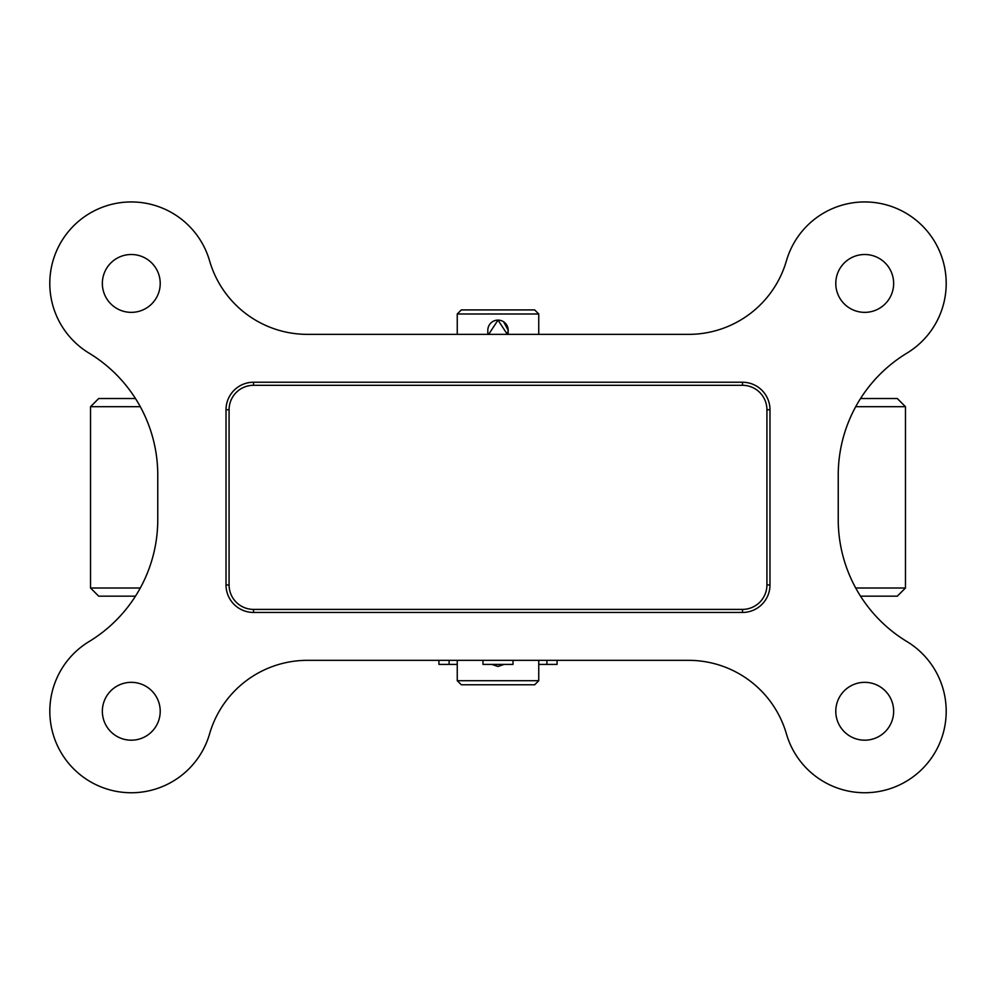 <?xml version="1.0" encoding="UTF-8"?>
<svg xmlns="http://www.w3.org/2000/svg" width="996" height="996" viewBox="0 0 996 996"><rect width="100%" height="100%" fill="white"/><g stroke="black" fill="none" stroke-linecap="round" stroke-linejoin="round"><path stroke-width="1.49" d="M864.715 682.335A28.934 28.934 0 0 0 835.781 711.269A28.934 28.934 0 0 0 864.715 740.19A28.934 28.934 0 0 0 893.649 711.269A28.934 28.934 0 0 0 864.715 682.335M131.285 682.335A28.934 28.934 0 0 0 102.351 711.269A28.934 28.934 0 0 0 131.285 740.19A28.934 28.934 0 0 0 160.219 711.269A28.934 28.934 0 0 0 131.285 682.335M131.285 254.503A28.934 28.934 0 0 0 102.351 283.437A28.934 28.934 0 0 0 131.285 312.358A28.934 28.934 0 0 0 160.219 283.437A28.934 28.934 0 0 0 131.285 254.503M864.715 254.503A28.934 28.934 0 0 0 835.781 283.437A28.934 28.934 0 0 0 864.715 312.358A28.934 28.934 0 0 0 893.649 283.437A28.934 28.934 0 0 0 864.715 254.503M89.055 641.573A81.498 81.498 0 0 0 131.285 792.754A81.498 81.498 0 0 0 209.571 733.903A101.866 101.866 0 0 1 307.428 660.336L688.572 660.336A101.866 101.866 0 0 1 786.429 733.903A81.498 81.498 0 0 0 943.2 733.193A81.498 81.498 0 0 0 906.945 641.573A142.615 142.615 0 0 1 838.234 519.601L838.234 475.104A142.615 142.615 0 0 1 906.945 353.132A81.498 81.498 0 0 0 914.278 218.746A81.498 81.498 0 0 0 786.429 260.79A101.866 101.866 0 0 1 688.572 334.37L307.428 334.37A101.866 101.866 0 0 1 209.571 260.79A81.498 81.498 0 0 0 81.722 218.746A81.498 81.498 0 0 0 89.055 353.132A142.615 142.615 0 0 1 157.766 475.104L157.766 519.601A142.615 142.615 0 0 1 89.055 641.573M742.481 385.303A24.452 24.452 0 0 1 766.92 409.742L766.92 584.951L766.92 409.742A24.452 24.452 0 0 0 742.481 385.303L253.519 385.303L742.481 385.303L742.481 382.24A27.502 27.502 0 0 1 769.983 409.742L769.983 584.951A27.502 27.502 0 0 1 742.481 612.453L253.519 612.453A27.502 27.502 0 0 1 226.017 584.951L226.017 409.742A27.502 27.502 0 0 1 253.519 382.24L742.481 382.24M226.017 409.742L229.08 409.742A24.452 24.452 0 0 1 253.519 385.303A24.452 24.452 0 0 0 229.08 409.742L229.08 584.951A24.452 24.452 0 0 0 253.519 609.403L742.481 609.403A24.452 24.452 0 0 0 766.92 584.951L769.983 584.951M226.017 584.951L229.08 584.951A24.452 24.452 0 0 0 253.519 609.403L742.481 609.403A24.452 24.452 0 0 0 766.92 584.951M855.713 588.014L905.464 588.014L897.309 596.156L860.519 596.156M860.519 398.537L897.309 398.537L905.464 406.692L855.713 406.692M135.481 596.156L98.691 596.156L90.536 588.014L140.287 588.014M140.287 406.692L90.536 406.692L98.691 398.537L135.481 398.537M491.887 664.407L498 666.448L504.113 664.407L498 666.448M487.816 334.37L487.816 330.286A10.184 10.184 0 0 1 498 320.102L488.663 334.37M534.665 684.775L461.335 684.775L457.251 680.704L538.749 680.704L534.665 684.775M457.251 313.989L461.335 309.918L534.665 309.918L538.749 313.989L457.251 313.989L457.251 334.37M498 320.102A10.184 10.184 0 0 1 508.184 330.286A10.184 10.184 0 0 0 498 320.102L507.338 334.37L508.184 330.299L503.665 321.82M457.251 660.336L457.251 680.704M538.749 313.989L538.749 334.37M538.749 660.336L538.749 680.704M482.973 660.336L482.973 664.407L513.027 664.407L513.027 660.336M546.891 660.336L546.891 664.407L557.088 664.407L557.088 660.336M546.891 664.407L538.749 664.407M438.912 660.336L438.912 664.407L457.251 664.407M449.109 664.407L449.109 660.336M742.481 612.453L742.481 609.403M253.519 612.453L253.519 609.403M766.92 409.742L769.983 409.742M253.519 385.303L253.519 382.24M905.464 406.692L905.464 588.014M90.536 406.692L90.536 588.014M508.184 334.37L508.184 330.286"/></g></svg>
